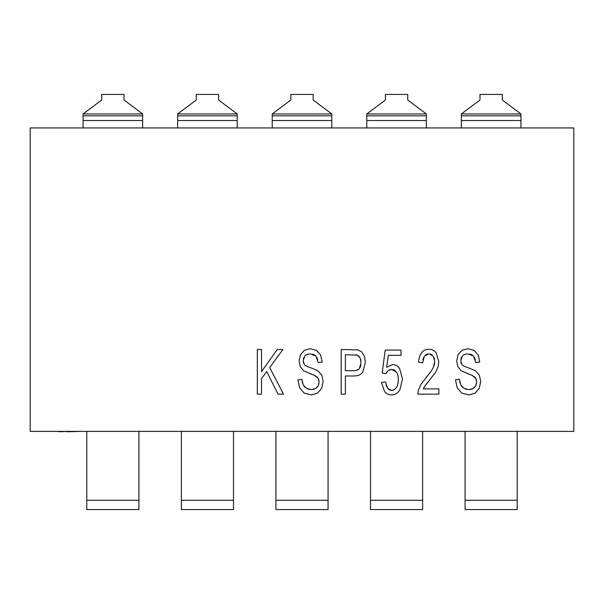<?xml version="1.0" encoding="UTF-8"?>
<svg xmlns="http://www.w3.org/2000/svg" width="604" height="604" viewBox="0 0 604 604"><rect width="100%" height="100%" fill="white"/><g stroke="black" fill="none" stroke-linecap="round" stroke-linejoin="round"><path stroke-width="0.91" d="M83.073 113.96L142.642 113.96L124.024 100.015L124.024 94.428L101.683 94.428L101.683 100.015L83.073 113.96L83.073 127.935M30.2 127.935L30.2 431.384L573.8 431.384L573.8 127.935L30.2 127.935M302.612 383.412L302.159 381.6M305.012 387.292L303.971 386.152M309.391 389.452L307.798 389.014M314.246 389.142L312.864 389.482M318.995 383.427L318.195 385.858L316.609 387.828M318.701 379.418L318.995 380.618M316.685 376.579L317.598 377.462M314.005 354.616L315.968 356.096L318.18 362.483L322.196 362.06L320.633 355.024L316.488 350.328L310.282 348.712L304.469 350.244L300.482 354.714L299.123 361.026L300.226 366.598L303.616 370.758L311.468 374.14M314.246 375.197L318.233 378.368L319.108 382.022L318.195 385.858L315.469 388.599L311.234 389.61L306.364 388.304L303.17 384.823L301.872 379.312L297.915 379.795L299.644 387.844L304.205 393.144L311.43 394.91L317.523 393.166L321.69 388.259L323.148 381.532L321.826 375.205L317.734 370.652L310.713 367.791C306.824 366.447 304.718 365.382 304.393 364.597L303.17 360.626L304.899 355.899C305.715 354.707 307.572 354.05 310.456 353.921L315.968 356.096M316.934 357.538L317.704 359.591M312.366 354.095L313.831 354.54M305.775 355.129L306.802 354.563M306.923 354.51L308.418 354.087M303.374 358.799L303.948 357.266M303.744 363.533L303.329 362.257M308.032 366.824L306.22 365.979M305.949 365.828L305.065 365.239M386.779 386.892L386.054 384.839M390.546 390.282L389.663 389.973M389.55 389.92L388.591 389.286M395.227 388.878L394.072 389.754M393.891 389.859L391.641 390.403L387.64 388.296L385.541 381.962L381.456 382.445L384.559 391.505C386.386 393.785 388.742 394.918 391.641 394.91C395.152 394.918 397.93 393.113 399.976 389.497L402.475 379.002L399.614 368.591C397.719 365.888 395.386 364.537 392.615 364.529L386.62 367.33L388.334 355.326L400.981 355.326L400.981 350.078L385.216 350.078L382.143 373.03L385.797 373.702L388.176 370.584L391.573 369.376L396.458 372.094C397.598 373.453 398.225 375.922 398.346 379.493C398.217 383.276 397.575 385.918 396.405 387.421C394.895 389.557 393.302 390.546 391.641 390.403M398.066 382.936L397.379 385.495M397.402 373.861L398.074 376.247M392.993 369.542L394.148 369.973M394.223 370.01L395.356 370.818M389.27 369.897L390.388 369.505M386.454 372.479L387.247 371.452M424.363 386.824L435.439 372.426L438.028 366.968L438.806 361.69L436.148 352.857C434.367 350.479 431.958 349.286 428.923 349.286C425.896 349.301 423.495 350.403 421.72 352.6C419.923 354.805 418.897 358.006 418.632 362.211L422.634 362.793L424.34 356.209L428.84 353.831L433.144 356.088L434.804 361.57L432.993 368.183L431.415 370.765M429.082 373.921L420.897 384.401L418.33 390.335L417.892 394.148L438.851 394.148L438.851 388.878L423.298 388.878L423.797 387.836M434.638 363.51L434.072 365.692M434.027 357.613L434.593 359.395M430.101 353.974L431.113 354.337M431.211 354.382L432.185 355.046M425.307 355.114L426.318 354.42M426.394 354.374L427.473 353.982M422.876 359.878L423.487 357.764M426.235 384.189L427.262 382.913M460.18 383.412L459.727 381.6M462.581 387.292L461.539 386.152M466.96 389.452L465.367 389.014M471.815 389.142L470.425 389.482M476.564 383.427L475.763 385.858L474.178 387.828M476.262 379.418L476.564 380.618M474.253 376.579L475.167 377.462M471.573 354.616L473.536 356.096L475.741 362.483L479.765 362.06L478.202 355.024L474.057 350.328L467.851 348.712L462.037 350.244L458.051 354.714L456.692 361.026L457.794 366.598L461.184 370.758L469.029 374.14M471.815 375.197L475.801 378.368L476.677 382.022L475.763 385.858L473.038 388.599L468.802 389.61L463.932 388.304L460.739 384.823L459.44 379.312L455.484 379.795L457.213 387.844L461.773 393.144L468.998 394.91L475.091 393.166L479.259 388.259L480.716 381.532L479.395 375.205L475.303 370.652L468.281 367.791C464.393 366.447 462.286 365.382 461.962 364.597L460.739 360.626L462.468 355.899C463.283 354.707 465.14 354.05 468.024 353.921L473.536 356.096M474.502 357.538L475.272 359.591M469.935 354.095L471.399 354.54M463.344 355.129L464.37 354.563M464.491 354.51L465.986 354.087M460.943 358.799L461.516 357.266M461.313 363.533L460.897 362.257M465.601 366.824L463.789 365.979M463.517 365.828L462.634 365.239M257.319 394.148L261.517 394.148L261.517 378.67L266.704 371.536L277.999 394.148L283.533 394.148L269.648 367.572L282.944 349.474L277.259 349.474L261.517 371.626L261.517 349.474L257.319 349.474L257.319 394.148M309.739 373.551L315.386 375.726M341.184 394.148L345.382 394.148L345.382 375.99L353.514 375.99C357.991 375.99 361.086 374.676 362.808 372.049L365.382 362.392L364.408 356.3L361.879 352.011L357.968 349.89L341.184 349.474L341.184 394.148M345.382 354.744L357.402 355.16L360.044 357.794L361.064 362.574L359.35 368.583C358.61 369.859 356.685 370.569 353.582 370.713L345.382 370.713L345.382 354.744M358.497 369.414L355.764 370.531M360.913 364.673L360.55 366.296M360.52 366.364L360.007 367.579M360.573 359.123L360.928 360.679M358.338 355.665L359.214 356.488M355.341 354.805L356.594 354.956M423.298 388.878L424.937 385.918M432.993 368.183C431.792 370.486 429.467 373.634 426.001 377.628M467.307 373.551L472.947 375.726M86.795 431.384L86.795 509.572L138.92 509.572L138.92 431.384M181.366 431.384L181.366 509.572L233.491 509.572L233.491 431.384M275.937 431.384L275.937 509.572L328.063 509.572L328.063 431.384M370.509 431.384L370.509 509.572L422.634 509.572L422.634 431.384M465.08 431.384L465.08 509.572L517.205 509.572L517.205 431.384M58.309 431.384L37.297 431.384M60.174 431.384L58.309 431.754M66.689 431.384L60.174 431.754M81.185 431.384L66.689 431.754M461.358 113.96L520.927 113.96L502.317 100.015L502.317 94.428L479.976 94.428L479.976 100.015L461.358 113.96L461.358 127.935M520.927 113.96L520.927 127.935M177.644 113.96L237.213 113.96L218.595 100.015L218.595 94.428L196.262 94.428L196.262 100.015L177.644 113.96L177.644 127.935M237.213 113.96L237.213 127.935M142.642 113.96L142.642 127.935M272.215 113.96L331.785 113.96L313.166 100.015L313.166 94.428L290.834 94.428L290.834 100.015L272.215 113.96L272.215 127.935M331.785 113.96L331.785 127.935M366.787 113.96L426.356 113.96L407.738 100.015L407.738 94.428L385.405 94.428L385.405 100.015L366.787 113.96L366.787 127.935M426.356 113.96L426.356 127.935M86.795 500.263L138.92 500.263M181.366 500.263L233.491 500.263M275.937 500.263L328.063 500.263M370.509 500.263L422.634 500.263M465.08 500.263L517.205 500.263M177.644 115.817L237.213 115.817M177.644 120.521L237.213 120.521M83.073 115.817L142.642 115.817M83.073 120.521L142.642 120.521M272.215 115.817L331.785 115.817M272.215 120.521L331.785 120.521M366.787 115.817L426.356 115.817M366.787 120.521L426.356 120.521M461.358 115.817L520.927 115.817M461.358 120.521L520.927 120.521"/></g></svg>
